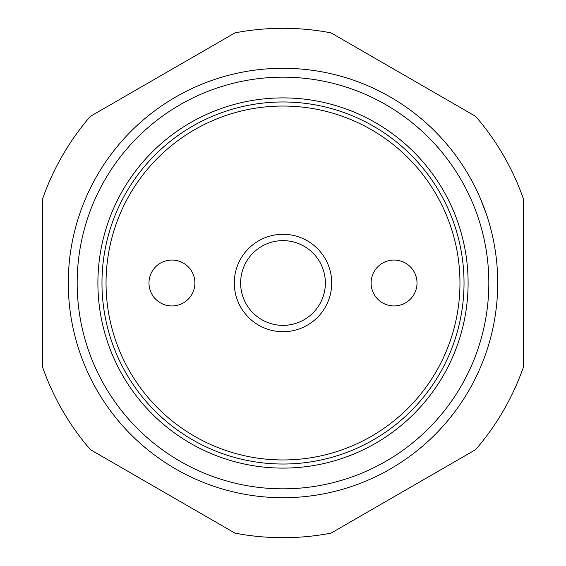 <?xml version="1.0" encoding="UTF-8"?>
<svg xmlns="http://www.w3.org/2000/svg" width="566" height="566" viewBox="0 0 566 566"><rect width="100%" height="100%" fill="white"/><g stroke="black" fill="none" stroke-linecap="round" stroke-linejoin="round"><path stroke-width="0.85" d="M459.96 283A176.96 176.96 0 0 1 283 459.96A176.96 176.96 0 0 1 106.04 283A176.96 176.96 0 0 1 283 106.04A176.96 176.96 0 0 1 459.96 283M283 464.028A181.028 181.028 0 0 1 101.972 283A181.028 181.028 0 0 1 283 101.972A181.028 181.028 0 0 1 464.028 283A181.028 181.028 0 0 1 283 464.028M240.628 283A42.372 42.372 0 0 0 283 325.372A42.372 42.372 0 0 0 325.372 283A42.372 42.372 0 0 0 283 240.628A42.372 42.372 0 0 0 240.628 283M331.704 283A48.704 48.704 0 0 1 283 331.704A48.704 48.704 0 0 1 234.296 283A48.704 48.704 0 0 1 283 234.296A48.704 48.704 0 0 1 331.704 283M171.937 260.049A22.951 22.951 0 0 1 194.895 283A22.951 22.951 0 0 1 171.937 305.951A22.951 22.951 0 0 1 148.985 283A22.951 22.951 0 0 1 171.937 260.049M394.063 305.951A22.951 22.951 0 0 1 371.105 283A22.951 22.951 0 0 1 394.063 260.049A22.951 22.951 0 0 1 417.015 283A22.951 22.951 0 0 1 394.063 305.951M479.197 195.765L480.152 197.944A214.719 214.719 0 0 0 68.281 283A214.719 214.719 0 0 0 283 497.719A214.719 214.719 0 0 0 497.719 283A214.719 214.719 0 0 0 283 68.281A214.719 214.719 0 0 0 68.281 283A214.719 214.719 0 0 0 283 497.719M523.635 331.704L523.635 234.296M283 97.897A185.103 185.103 0 0 1 468.103 283A185.103 185.103 0 0 1 283 468.103A185.103 185.103 0 0 1 97.897 283A185.103 185.103 0 0 1 283 97.897M283 28.3A254.7 254.7 0 0 0 234.975 32.87L90.39 116.341A254.7 254.7 0 0 0 42.365 199.522L42.365 366.478A254.7 254.7 0 0 0 90.39 449.659L234.975 533.13A254.7 254.7 0 0 0 331.025 533.13L475.61 449.659A254.7 254.7 0 0 0 523.635 366.478L523.635 199.522A254.7 254.7 0 0 0 475.61 116.341L331.025 32.87A254.7 254.7 0 0 0 283 28.3M435.707 132.055C425.441 122.107 425.441 122.107 435.707 132.055L435.954 132.303M454.045 153.202A214.719 214.719 0 0 1 457.802 158.31L457.745 158.232M459.38 160.546A214.719 214.719 0 0 1 462.839 165.689M471.068 179.394A214.719 214.719 0 0 1 471.98 181.07M470.346 387.908A214.719 214.719 0 0 1 461.092 402.95M486.909 350.269A214.719 214.719 0 0 0 487.85 347.354M492.342 330.749L493.347 326.101A214.719 214.719 0 0 0 493.495 325.372M480.152 197.944L486.187 213.58A214.719 214.719 0 0 1 490.198 226.676L489.562 224.384L490.198 226.676A214.719 214.719 0 0 0 489.088 222.735M497.592 275.6L497.521 273.746A214.719 214.719 0 0 0 497.047 266.034L497.224 268.411L497.047 266.034A214.719 214.719 0 0 0 495.696 253.603L495.08 249.465A214.719 214.719 0 0 0 493.502 240.663L493.955 242.97L493.502 240.663A214.719 214.719 0 0 0 490.198 226.676M486.187 213.58L487.673 218.101M495.08 249.465L495.356 251.247M497.712 284.514L497.571 274.963M497.656 277.736L497.691 279.717M497.641 277.298L497.656 277.899M497.719 283.715L497.712 284.196M494.974 317.236L494.585 319.549L494.974 317.236M497.04 300.044L496.998 300.61M497.521 273.746L497.429 271.899M479.381 369.831L480.329 367.645A214.719 214.719 0 0 0 484.751 356.495L485.55 354.252M488.345 345.762L487.63 348.033M283 68.281A214.719 214.719 0 0 0 68.281 283M77.167 283A205.833 205.833 0 0 1 283 77.167A205.833 205.833 0 0 1 488.833 283A205.833 205.833 0 0 1 283 488.833A205.833 205.833 0 0 1 77.167 283"/></g></svg>
